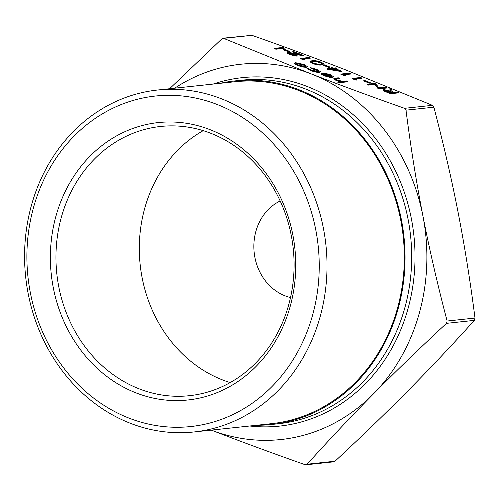 <?xml version="1.0" encoding="UTF-8"?>
<svg xmlns="http://www.w3.org/2000/svg" width="500" height="500" viewBox="0 0 500 500"><rect width="100%" height="100%" fill="white"/><g stroke="black" fill="none" stroke-linecap="round" stroke-linejoin="round"><path stroke-width="0.75" d="M284.175 48.331L275.906 49.212L274.6 48.706L274.706 48.319L282.975 47.438L284.281 47.944L284.175 48.331M289.45 51.744L288.606 51.831L283 49.656L283.106 49.269L283.956 49.181L289.562 51.356L289.45 51.744M292.775 51.656L293.625 51.569L303.525 55.406L289.163 52.781C288.344 52.987 288.844 53.456 290.65 54.188L295.938 55.294L297.244 55.806L297.137 56.188L289.625 54.644L287.025 52.956L287.131 52.569L287.787 52.281L299.556 54.288L292.775 51.656L292.669 52.044L297.256 53.825M303.525 55.406L303.419 55.794L288.844 53.206M310.25 58.019L302.831 58.812L305.075 59.681L304.969 60.069L300.569 58.781L300.681 58.394L308.944 57.512L310.25 58.019L310.144 58.406L303.594 59.106M323.787 63.906L321.706 64.938C319.794 65.356 316.719 64.881 312.488 63.513L309.919 61.744L311.913 60.706C313.906 60.312 317.025 60.806 321.287 62.194L323.787 63.906L321.819 64.55C319.9 64.969 316.825 64.494 312.594 63.125L310.025 61.356M350.606 73.675L343.188 74.469L345.431 75.338L345.325 75.725L340.925 74.438L341.031 74.05L349.3 73.169L350.606 73.675L350.5 74.062L343.95 74.763M361.819 78.025L354.4 78.819L356.644 79.688L356.531 80.075L352.137 78.787L352.244 78.4L360.506 77.513L361.819 78.025L361.706 78.412L355.156 79.112M370.163 83.056L369.312 83.144L363.713 80.969L363.819 80.581L364.669 80.494L370.269 82.669L370.163 83.056M386.556 88.05L378.294 88.931L374.894 84.394L368.387 85.094L367.081 84.588L367.188 84.2L375.456 83.312L378.869 87.85L385.356 87.156L386.662 87.662L386.556 88.05M398.994 92.444L398.888 92.831L390.625 93.719L384.519 91.294L383.069 90.181L383.787 89.544L391.194 91.306L389.656 88.819L391.269 89.45L392.812 91.938L393.875 92.35L397.688 91.938L398.994 92.444L390.731 93.331L384.625 90.906L383.175 89.794M390.737 91.131L389.656 88.819M310.4 70.456L306.938 68.412L307.05 68.025L311.344 70.025L318.269 71.537L318.875 71.263L316.106 69.513L316 69.9L311.069 68.513L310.487 67.656L316.869 69.438L320.438 71.7L319.538 72.425C317.144 72.487 314.094 71.831 310.4 70.456L310.506 70.069L307.05 68.025M318.725 71.425L316 69.9M320.438 71.7L319.538 72.425M331.969 76.487L329.756 75.237L324.562 73.85L323.75 73.362L323.856 72.975L330.444 74.706L333.55 76.731L332.688 77.119L329.444 76.856L324.156 75.362L321.006 73.312L320.95 73.963L324.05 75.75L329.338 77.244L332.581 77.506L333.55 76.731M305.981 464.794L333.781 461.819L335.019 461.225C361.688 436.444 386.125 412.844 408.319 390.412C430.5 367.981 452.506 344.637 474.35 320.375L475 318.05C470.256 281.081 464.606 245.812 458.069 212.231C451.506 178.65 443.444 143.637 433.869 107.188L432.406 105.331L345.806 69.938C317.062 58.794 285.775 47.25 251.944 35.325L223.194 38.181L310.663 73.7C339.412 84.85 370.7 96.388 404.531 108.319L405.994 110.175C410.737 147.137 416.381 182.413 422.925 215.994C429.481 249.569 437.55 284.587 447.125 321.037L446.475 323.356C419.806 348.137 395.375 371.744 373.175 394.175C351 416.6 328.988 439.95 307.144 464.206L305.981 464.794L305.031 464.675C271.2 452.75 239.913 441.206 211.169 430.062M339.619 78.319L335.55 78.831L337.119 80.025L342.337 81.256L346.344 80.925L347.65 81.438L347.544 81.825L339.062 82.731L337.756 82.225L337.863 81.838L341.444 81.45L336.144 80.013L336.037 80.4L333.744 78.938L335.225 78.144L338.306 77.812L339.619 78.319L339.506 78.706L335.444 79.219M340.094 81.594L336.037 80.4M307.362 66.606L306.425 67.356L302.825 67.019L297.762 65.556L294.713 63.875L294.662 63.062L294.825 63.487L295.512 62.694L304.125 64.5L307.362 66.606L306.531 66.969L302.931 66.631L297.875 65.169L294.825 63.487L294.713 63.875M341.975 71.269L341.863 71.656L327.075 69.169L327.181 68.781L332.906 68.169L331.225 67.519L333.75 68.081L335.662 67.875L336.969 68.381L335.062 68.587L341.975 71.269L327.181 68.781M332.038 68.263L331.112 67.906L331.225 67.519M336.969 68.381L336.863 68.769L335.819 68.881M329.806 67.4L328.963 67.487L323.356 65.312L323.462 64.925L324.312 64.837L329.919 67.013L329.806 67.4M211.306 430.112A188.719 165.7 -96.1 0 0 373.175 394.175A188.719 165.7 -96.1 0 0 422.925 215.994A188.719 165.7 -96.1 0 0 310.663 73.7A188.719 165.7 -96.1 0 0 174.694 88.194M169.587 88.737L221.956 38.775L223.194 38.188M256.731 425.25A172.756 151.688 -96.1 0 0 271.5 424.494A172.756 151.688 -96.1 0 0 404.419 273.225A172.756 151.688 -96.1 0 0 298.65 89.606A172.756 151.688 -96.1 0 0 234.713 80.938A172.756 151.688 -96.1 0 0 220.119 83.331M139.325 388.906A135.387 118.875 83.9 0 1 56.444 245.006A135.387 118.875 83.9 0 1 160.606 126.463A135.387 118.875 83.9 0 1 293.212 248.425A135.387 118.875 83.9 0 1 189.431 395.694A135.387 118.875 83.9 0 1 139.325 388.906M136.294 392.987A139.488 122.475 -96.1 0 0 292.812 234.762A139.488 122.475 -96.1 0 0 90.087 156.113A139.488 122.475 -96.1 0 0 136.294 392.987M216.875 104.375A166.194 145.925 83.9 0 1 271.925 386.6A166.194 145.925 83.9 0 1 30.387 292.894A166.194 145.925 83.9 0 1 216.875 104.375M203.212 130.65A135.387 118.875 -96.1 0 0 139.775 260.406A135.387 118.875 -96.1 0 0 222.688 379.975A135.387 118.875 -96.1 0 0 230.188 382.581M280.181 200.981A50.869 44.669 -96.1 0 0 253.931 249.488A50.869 44.669 -96.1 0 0 285.188 295.875A50.869 44.669 -96.1 0 0 290.519 297.544M221.125 98.656A171.938 150.969 -96.1 0 0 157.494 90.031A171.938 150.969 -96.1 0 0 25.688 277.069A171.938 150.969 -96.1 0 0 194.1 431.956A171.938 150.969 -96.1 0 0 326.388 281.406A171.938 150.969 -96.1 0 0 221.125 98.656M194.1 431.956L271.413 423.681A171.938 150.969 -96.1 0 0 403.7 273.125A171.938 150.969 -96.1 0 0 298.431 90.381A171.938 150.969 -96.1 0 0 234.8 81.756L157.494 90.031M347.65 81.438L339.175 82.344L339.062 82.731M336.144 80.013L333.85 78.55M339.175 82.344L337.863 81.838M320.95 73.963L321.994 72.9L331.525 76.594L332.137 76.319L329.862 74.85L323.856 72.975M329.087 76.444L322.456 73.875L322.562 73.487C321.987 73.838 322.744 74.425 324.831 75.256L330.644 76.619L322.344 73.7M329.862 74.85L329.756 75.237M324.669 73.463L324.562 73.85M324.156 75.362L324.05 75.75M329.444 76.856L329.338 77.244M332.688 77.119L332.581 77.506M319.644 72.038C317.25 72.1 314.206 71.444 310.506 70.069M316.106 69.513L311.175 68.125L311.069 68.513M311.175 68.125L310.487 67.656M298.619 65.088L305.231 66.463L305.863 66.175L303.387 64.581L296.825 63.2L296.181 63.475L298.619 65.088M302.931 66.631L302.825 67.019M297.875 65.169L297.762 65.556M306.531 66.969L306.425 67.356M296.825 63.2L296.231 63.706M305.706 66.344L303.281 64.969L296.712 63.587M303.387 64.581L303.281 64.969M392.163 92.531L384.988 90.438L385.094 90.05C384.487 90.344 385.3 90.881 387.537 91.675L390.269 92.731L393.025 92.438L384.762 90.2M390.731 93.331L390.625 93.719M384.625 90.906L384.519 91.294M386.662 87.662L378.4 88.55L375 84.006L368.5 84.706L368.387 85.094M368.5 84.706L367.188 84.2M375 84.006L374.894 84.394M378.125 88.438L378.019 88.825M378.4 88.55L378.294 88.931M370.269 82.669L369.312 83.144M369.425 82.756L363.819 80.581M356.644 79.688L354.938 79.444L354.831 79.831M354.938 79.444L352.244 78.4M345.431 75.338L343.731 75.094L343.619 75.481M343.731 75.094L341.031 74.05M338.556 70.362L334.212 68.675L330.625 69.062L338.556 70.362M327.45 68.888L327.344 69.275M336.637 70.05L334.106 69.062L332.013 69.287M334.212 68.675L334.106 69.062M329.919 67.013L328.963 67.487M329.069 67.1L323.462 64.925M320.506 64.044L322.206 63.519L320.394 62.269L315.85 61.206L313.219 61.212L311.613 61.769L313.4 63.012C316.706 64.05 319.075 64.394 320.506 64.044M321.819 64.55L321.706 64.938M312.594 63.125L312.488 63.513M322.056 63.7L320.288 62.656L315.738 61.594L311.644 61.975M320.394 62.269L320.288 62.656M315.85 61.206L315.738 61.594M313.219 61.212L313.113 61.6M305.075 59.681L303.375 59.438L303.263 59.825M303.375 59.438L300.681 58.394M288.744 52.962L289.163 52.781L289.056 53.169M294.456 53.581L294.344 53.969M297.244 55.806L289.738 54.256L289.625 54.644M289.738 54.256L287.131 52.569M289.562 51.356L288.606 51.831M288.712 51.444L283.106 49.269M284.281 47.944L276.019 48.825L275.906 49.212M276.019 48.825L274.706 48.319M224.069 38.306L251.944 35.325M432.406 105.331L404.531 108.319M335.019 461.225L307.144 464.206M446.475 323.356L474.35 320.375M475 318.05L447.125 321.037M405.994 110.175L433.869 107.188M234.713 80.938L241.356 80.231A172.756 151.688 83.9 0 1 305.287 88.894A172.756 151.688 83.9 0 1 411.056 272.512A172.756 151.688 83.9 0 1 278.137 423.781L271.5 424.494M249.75 426A175.219 153.85 -96.1 0 0 412.3 289.4A175.219 153.85 -96.1 0 0 307.106 86.444A175.219 153.85 -96.1 0 0 213.144 84.075M336.775 78.625L336.669 79.013M387.812 92.2L387.706 92.587M390.369 91.4L390.262 91.788"/></g></svg>

